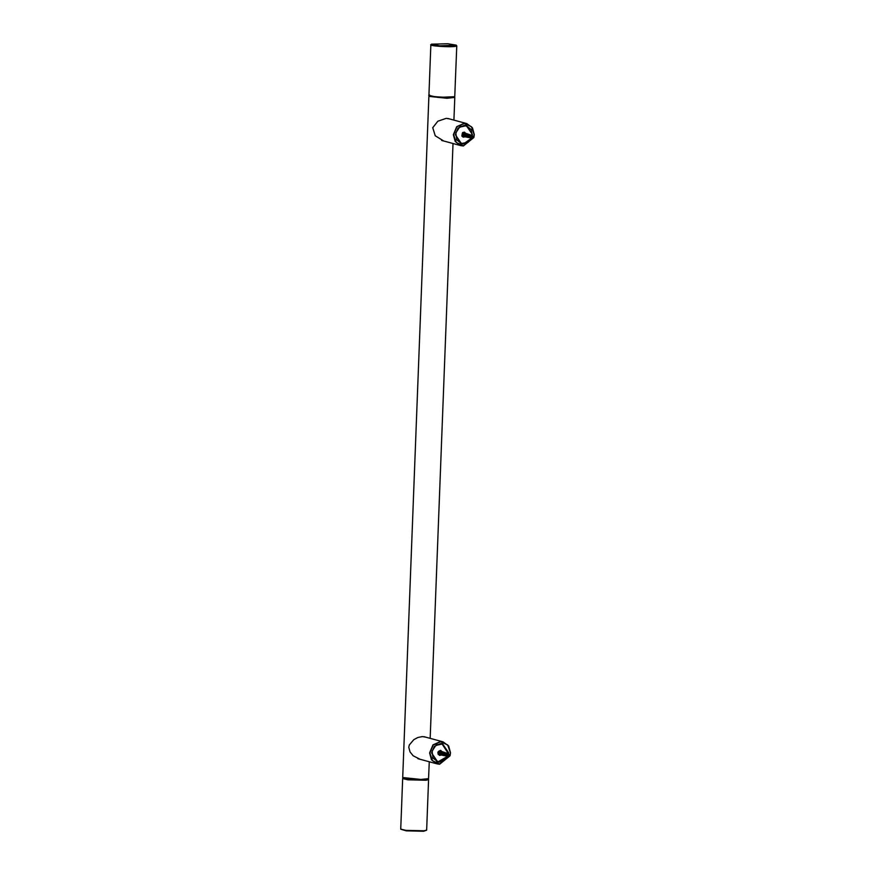 <?xml version="1.0" encoding="UTF-8"?>
<svg xmlns="http://www.w3.org/2000/svg" width="875" height="875" viewBox="0 0 875 875"><rect width="100%" height="100%" fill="white"/><g stroke="black" fill="none" stroke-linecap="round" stroke-linejoin="round"><path stroke-width="1.31" d="M419.344 759.073L418.611 758.92M443.089 140.831L442.356 140.678M419.967 759.237L413.175 755.781L410.047 751.92L408.789 747.294L409.281 745.008L413.798 739.659L417.977 737.45L422.483 736.586L425.764 737.166M443.723 140.995L435.247 135.778L432.731 127.706L437.861 121.198L446.239 118.344L449.509 118.923M454.234 96.709L446.819 97.705L430.445 96.436L429.483 95.758L428.881 96.381L447.005 98.284L454.792 97.377L454.234 96.709M429.275 761.764L428.553 778.662L420.842 779.439L402.708 777.536L428.881 96.381M402.773 777.667L404.239 778.619L420.613 779.898L428.553 778.662M431.463 44.188L447.825 43.75L456.214 45.139L439.852 45.839L431.463 44.188L430.861 44.811L428.914 95.353L437.872 97.409L454.158 96.731C449.477 98.186 423.577 96.316 429.603 94.959M431.539 44.417C425.513 45.773 451.413 47.655 456.094 46.2L456.772 45.806L454.759 96.48M456.772 45.806L456.214 45.402M428.028 778.903L425.633 779.68L408.22 779.275L403.277 777.952L402.675 778.564L407.892 779.822L426.027 780.248L428.586 779.559L428.028 778.892M428.586 779.559L426.65 830.102L424.08 830.78L405.956 830.364L400.728 829.106L402.675 778.564M400.794 829.237L406.241 830.845L423.653 831.25L426.573 830.233M450.155 755.344L450.516 752.806L448.667 745.981L443.045 741.847L440.497 741.519L432.972 744.887L429.603 752.927L431.452 759.752L437.073 763.875L439.622 764.214L450.023 755.836L447.738 756.011M433.628 762.945L437.073 763.875M449.914 755.836L439.72 764.028L432.578 760.812L429.877 752.948L433.191 745.052L440.573 741.748L447.705 744.964L450.406 752.828L450.067 755.278M447.945 756.306L439.786 762.169L437.697 761.895L431.594 752.938L434.35 746.364L440.497 743.608L442.586 743.881L448.7 752.839L448.044 754.523L447.672 754.075M448.481 753.725L442.488 743.914L436.231 744.844M432.709 757.859L438.014 761.906L447.781 756.328M447.923 755.989L448.394 754.261M447.672 756.339L438.145 761.731L433.027 757.892L432.075 751.133L435.859 745.402L442.148 744.045L448.383 753.692M448.262 754.425L447.923 755.661M442.488 752.325L440.716 750.356C437.358 751.395 436.975 753.08 439.567 755.42L441.339 755.048M442.148 754.184L442.509 752.5M471.866 136.238L473.944 137.113L474.272 134.553L472.423 127.739L466.802 123.605L464.253 123.277L456.728 126.645L453.359 134.684L455.208 141.509L460.83 145.633L463.378 145.972L473.769 137.594M441.623 140.427L460.83 145.633M473.659 137.605L463.466 145.786L456.334 142.57L453.633 134.706L456.936 126.809L464.319 123.506L471.461 126.722L474.162 134.586L473.812 137.025M471.691 138.075L463.542 143.927L461.453 143.653L455.339 134.695L458.095 128.122L464.253 125.366L466.342 125.639L472.456 134.597L471.538 135.756M472.314 135.505L471.111 129.522L466.244 125.672L459.988 126.602M456.455 139.617L461.387 143.577L468.18 142.297L471.527 138.097M471.417 138.097L468.158 142.155L461.869 143.478L456.761 139.628L455.831 132.858L459.627 127.137L465.927 125.814L471.034 129.664L472.128 135.461M466.244 134.116L464.57 132.147L462.678 132.497L461.858 136.073L463.214 137.145L465.084 136.817M465.916 135.898L466.266 134.302M447.377 753.506L448.481 754.173M446.895 753.517C445.845 755.092 446.348 755.847 448.405 755.781M450.177 755.355L448.044 754.523M439.119 751.778L438.288 753.495M446.009 754.316L446.512 753.55M445.944 755.147L445.375 755.442M443.909 752.62L442.498 753.419L443.406 755.103L444.598 755.442L443.494 753.703L444.139 752.806L445.091 753.091M445.244 753.484L444.948 754.545M443.341 755.103L442.236 753.397L442.848 752.489L443.8 752.697M443.877 752.806L442.903 754.753M442.608 752.237L441.252 753.211L442.236 754.786M442.094 754.753L440.978 753.069L441.569 752.161L442.509 752.314M442.597 752.412L442.488 753.823M440.956 754.447L439.72 753.069L440.891 751.745M441.295 752.03L440.836 753.867M440.716 753.944L439.764 754.119L440.781 754.13M439.611 754.086L438.473 752.434L439.644 751.406M440.005 751.636L440.016 753.102M439.392 753.637L438.408 753.758M439.972 750.827L439.589 754.709M441.208 751.242L440.836 754.961M442.433 751.669L442.083 755.212M443.625 752.073L443.373 755.486M444.872 752.489L444.609 755.738M446.086 752.905L445.889 756M447.289 753.32L447.158 756.263M448.525 753.736L447.508 754.031M438.145 754.381L439.108 754.534M441.077 752.052L440.048 750.848L439.666 754.742L440.355 754.797M440.431 754.786L441.066 754.589M441.153 754.545L441.93 753.823M442.083 753.539L442.269 752.861M442.269 752.566L441.908 751.68M441.853 751.614L441.295 751.264L440.902 754.983L441.623 755.038M442.739 754.545L443.242 753.889M443.439 753.145L443.133 752.095M443.078 752.03L442.509 751.68L442.181 755.245L442.881 755.3M443.931 754.819L444.347 752.533M444.281 752.456L443.713 752.095L443.45 755.508L444.128 755.552M445.134 755.103L445.67 753.178M445.495 752.883L444.948 752.511L444.686 755.759L445.397 755.803M446.709 753.309L446.163 752.927L445.966 756.022L446.731 756.044M447.923 753.747L447.366 753.331L447.234 756.284L448.711 755.934M449.269 754.72L448.448 753.714M438.32 753.583L439.359 752.325L438.78 751.177M438.397 753.725L439.469 753.823M439.6 753.78L440.497 751.975M439.95 751.494L438.823 752.336L439.578 754.031M440.902 754.086L441.766 753.091L441.405 751.931M441.284 751.855L440.016 752.927L440.956 754.436M442.214 754.381L442.717 752.314M443.778 754.48L444.008 752.708M445.014 754.819L445.419 753.309M445.2 753.014L444.238 752.938L443.702 754.042L445.058 755.541M446.502 753.408L445.484 753.266L444.938 754.37L446.447 755.891M446.053 755.836L446.666 756M446.337 755.803L445.955 755.169M439.272 751.669L439.436 752.227M439.294 752.938L438.353 753.648M471.133 135.264L472.259 135.942M470.783 135.253C469.602 136.697 470.039 137.484 472.095 137.594M462.897 133.547L461.923 135.33M469.722 136.927L469.164 137.211M468.639 137.069L467.644 136.752L467.283 135.439L468.027 134.542L468.88 134.859M469.033 135.253L468.738 136.314M467.688 134.389L466.287 135.177L467.381 136.828M467.13 136.872L466.047 135.034L467.589 134.466M467.666 134.575L467.502 135.964M465.883 136.522L464.756 134.936L465.927 133.853L463.969 134.105L464.734 136.205L463.575 135.166L463.717 133.941L464.68 133.514M466.375 134.181L466.266 135.592M465.084 133.787L464.625 135.636M464.494 135.713L463.553 135.887L464.57 135.898M463.4 135.855L462.262 134.291L463.433 133.175M463.794 133.394L463.312 135.33M463.181 135.406L462.208 135.527M463.761 132.595L463.356 136.478M465.008 133.011L464.625 136.73M466.211 133.427L465.817 136.97L466.583 137.014M467.655 136.467L468.027 134.334M467.972 134.258L467.337 133.809L467.152 137.255M468.661 134.258L468.398 137.495M469.864 134.673L469.678 137.769M471.078 135.089L470.936 138.02M473.058 136.5L472.391 135.527L471.384 135.713M461.891 136.128L462.897 136.303M464.866 133.82L463.837 132.606L463.444 136.5L464.144 136.555M464.209 136.544L464.855 136.358M464.942 136.314L465.719 135.581M465.872 135.297L466.047 134.63M466.047 134.323L465.697 133.438M465.642 133.372L465.084 133.033L464.691 136.752L465.412 136.806M466.528 136.314L466.922 133.864M466.856 133.798L466.287 133.448L465.97 137.014L466.67 137.069M467.72 136.588L468.125 134.302M468.07 134.225L467.502 133.853L467.228 137.277L467.917 137.32M468.913 136.872L469.448 134.947M469.273 134.652L468.738 134.28L468.475 137.528L469.186 137.572M470.498 135.078L469.952 134.695L469.766 137.791L470.52 137.812L469.678 136.719M471.702 135.516L471.155 135.1L471.012 138.042L472.5 137.692M462.109 135.352L463.05 133.416M462.186 135.494L463.258 135.592M463.378 135.548L464.286 133.744M463.739 133.263L462.602 134.137L463.367 135.811M464.691 135.855L465.566 134.816L465.205 133.689M465.073 133.623L465.927 133.853M466.331 135.92L466.506 134.083M466.386 134.006L465.041 134.903L466.113 136.588M467.567 136.248L467.786 134.477M468.792 136.588L469.197 135.078M468.989 134.772L468.059 134.684L467.491 135.844L468.847 137.309M470.291 135.177L469.361 134.98L468.748 135.844L469.842 137.605M462.383 133.131L462 135.034M463.083 134.652L462.142 135.406M457.527 144.506L459.823 145.37M433.77 762.748L436.078 763.612M454.792 97.377L453.917 120.116M453.02 143.522L430.172 738.358M443.045 741.847L424.036 736.695M417.867 758.669L433.584 762.934M437.631 761.819L436.559 761.523M442.488 743.914L441.416 743.63M466.802 123.605L447.781 118.453M466.244 125.672L465.161 125.388M461.387 143.577L460.305 143.281M447.147 753.441L446.119 753.167M445.845 755.781L444.828 755.497M445.9 753.102L444.883 752.828M444.653 752.763L443.658 752.5L444.653 752.763M443.395 752.423L442.422 752.161L443.395 752.423M442.148 752.084L441.197 751.833L442.148 752.084M440.836 754.425L439.906 754.163M439.589 754.086L438.67 753.834M471.527 137.769L473.812 137.594M470.936 135.209L469.908 134.936M469.634 137.55L468.606 137.266M469.689 134.87L468.672 134.597M468.377 137.2L467.381 136.938M468.431 134.531L467.447 134.269L468.431 134.531M467.184 134.192L466.211 133.93L467.184 134.192M464.625 136.183L463.684 135.931M463.378 135.844L462.459 135.603"/></g></svg>
